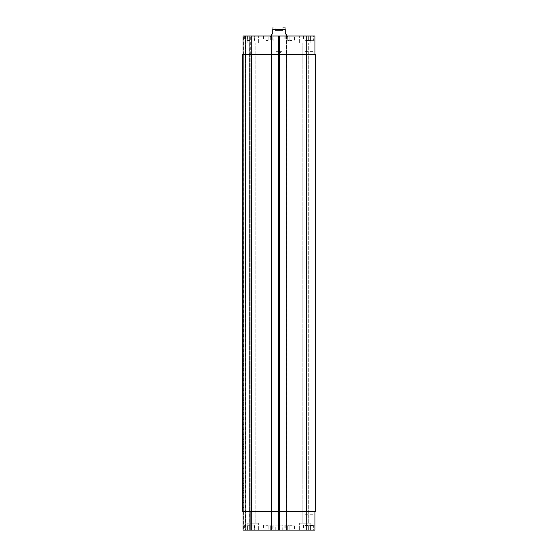 <?xml version="1.0" encoding="UTF-8"?>
<svg xmlns="http://www.w3.org/2000/svg" width="558" height="558" viewBox="0 0 558 558"><rect width="100%" height="100%" fill="white"/><g stroke="black" fill="none" stroke-linecap="round" stroke-linejoin="round"><path stroke-width="0.42" stroke-dasharray="2.79 2.09" d="M275.931 30.397L275.931 51.636L279 53.484L282.069 51.636L275.931 51.636L282.069 51.636L282.069 30.397L275.931 30.397L282.069 30.397M282.906 30.397L275.094 30.397L282.906 30.397L282.906 27.9L275.094 27.9L284.873 27.9M271.502 34.77L272.75 33.522L272.75 29.525L285.25 29.525C285.25 27.203 285.25 27.203 285.25 29.525L285.25 33.522L286.498 34.77M272.75 29.525C272.75 27.203 272.75 27.203 272.75 29.525M270.504 37.016L287.496 37.016L270.504 37.016L270.504 36.019L287.496 36.019L270.504 36.019M271.502 37.016L286.498 37.016L271.502 37.016L271.502 36.019M314.977 520.105L314.977 525.455L314.977 520.105M304.982 520.105L304.982 525.455L304.982 520.105M314.977 46.014L314.977 51.364L314.977 46.014M304.982 46.014L304.982 40.664L304.982 46.014M289.867 525.727L292.057 525.727L287.684 525.727L289.867 525.727L289.867 530.1L292.057 530.1L292.057 525.727L292.057 530.1L289.867 530.1L289.867 525.727M287.684 530.1L287.684 525.727L287.684 530.1L289.867 530.1L287.684 530.1M249.642 525.727L247.459 525.727L249.642 525.727L249.642 530.1L251.825 530.1L251.825 525.727L251.825 530.1L249.642 530.1L249.642 525.727M247.459 530.1L247.459 525.727L247.459 530.1L249.642 530.1L247.459 530.1M268.133 525.727L265.943 525.727L268.133 525.727L268.133 530.1L270.316 530.1L270.316 525.727L270.316 530.1L268.133 530.1L268.133 525.727M265.943 530.1L265.943 525.727L265.943 530.1L268.133 530.1L265.943 530.1M308.358 525.727L310.541 525.727L306.175 525.727L308.358 525.727L308.358 530.1L310.541 530.1L310.541 525.727L310.541 530.1L308.358 530.1L308.358 525.727M306.175 530.1L306.175 525.727L306.175 530.1L308.358 530.1L306.175 530.1M254.329 525.106L244.955 525.106L254.329 525.106L254.329 530.1L244.955 530.1L254.329 530.1M254.636 525.106L244.648 525.106L254.636 525.106L254.636 530.1L244.648 530.1L254.636 530.1M294.554 525.106L285.187 525.106L294.554 525.106L294.554 530.1L285.187 530.1L294.554 530.1M294.868 525.106L284.873 525.106L294.868 525.106L294.868 530.1L284.873 530.1L294.868 530.1M313.045 525.106L303.671 525.106L313.045 525.106L313.045 530.1L303.671 530.1L313.045 530.1M313.352 525.106L303.364 525.106L313.352 525.106L313.352 530.1L303.364 530.1L313.352 530.1M272.813 525.106L263.446 525.106L272.813 525.106L272.813 530.1L263.446 530.1L272.813 530.1M273.127 525.106L263.132 525.106L273.127 525.106L273.127 530.1L263.132 530.1L273.127 530.1M258.389 523.23L247.145 523.23L258.389 523.23L247.145 523.23L258.389 523.23L258.389 530.1L247.145 530.1L258.389 530.1L247.145 530.1L258.389 530.1L258.389 523.23M249.691 523.23L255.836 523.23L249.691 523.23L255.836 523.23L249.691 523.23L249.691 42.889L255.836 42.889L249.691 42.889L255.836 42.889L249.691 42.889L249.691 523.23M310.855 530.1L299.611 530.1L310.855 530.1L310.855 523.23L299.611 523.23L310.855 523.23L299.611 523.23L310.855 523.23L310.855 530.1L299.611 530.1L310.855 530.1M302.164 523.23L308.309 523.23L302.164 523.23L308.309 523.23L302.164 523.23L302.164 42.889L308.309 42.889L302.164 42.889L308.309 42.889L302.164 42.889L302.164 523.23M314.977 511.672L306.23 511.672L314.977 511.672L314.977 530.1L243.023 530.1M271.627 530.1L271.007 530.1L271.627 530.1L271.627 511.672L279.502 511.672L279.502 530.1L279.502 36.019L243.023 36.019M245.394 530.1L243.644 530.1L245.646 530.1L245.394 36.019L245.394 530.1M245.897 530.1L249.705 530.1L245.897 530.1L245.897 36.019L245.897 530.1M250.333 530.1L249.705 530.1L250.333 530.1L250.333 511.672L250.333 530.1M282.746 530.1L275.254 530.1L282.746 530.1L282.746 525.106L275.254 525.106L282.746 525.106M289.867 40.392L292.057 40.392L287.684 40.392L289.867 40.392L289.867 36.019L292.057 36.019L289.867 36.019L289.867 40.392M292.057 36.019L292.057 40.392L292.057 36.019M287.684 36.019L289.867 36.019L287.684 36.019L287.684 40.392L287.684 36.019M249.642 40.392L247.459 40.392L249.642 40.392L249.642 36.019L251.825 36.019L249.642 36.019L249.642 40.392M251.825 36.019L251.825 40.392L251.825 36.019M247.459 36.019L249.642 36.019L247.459 36.019L247.459 40.392L247.459 36.019M268.133 40.392L265.943 40.392L268.133 40.392L268.133 36.019L270.316 36.019L268.133 36.019L268.133 40.392M270.316 36.019L270.316 40.392L270.316 36.019M265.943 36.019L268.133 36.019L265.943 36.019L265.943 40.392L265.943 36.019M308.358 40.392L310.541 40.392L306.175 40.392L308.358 40.392L308.358 36.019L310.541 36.019L308.358 36.019L308.358 40.392M310.541 36.019L310.541 40.392L310.541 36.019M306.175 36.019L308.358 36.019L306.175 36.019L306.175 40.392L306.175 36.019M254.329 41.02L244.955 41.02L254.329 41.02L254.329 36.019L244.955 36.019L254.329 36.019M254.636 41.02L244.648 41.02L254.636 41.02L254.636 36.019L244.648 36.019L254.636 36.019M294.554 41.02L285.187 41.02L294.554 41.02L294.554 36.019L285.187 36.019L294.554 36.019M294.868 41.02L284.873 41.02L294.868 41.02L294.868 36.019L284.873 36.019L294.868 36.019M313.045 41.02L303.671 41.02L313.045 41.02L313.045 36.019L303.671 36.019L313.045 36.019M313.352 41.02L303.364 41.02L313.352 41.02L313.352 36.019L303.364 36.019L313.352 36.019M272.813 41.02L263.446 41.02L272.813 41.02L272.813 36.019L263.446 36.019L272.813 36.019M273.127 41.02L263.132 41.02L273.127 41.02L273.127 36.019L263.132 36.019L273.127 36.019M271.627 36.019L271.627 511.672L271.007 511.672L271.007 54.447L243.023 54.447L279.314 54.447L279.314 511.672L278.686 511.672L306.23 511.672L286.184 511.672L286.184 530.1L286.184 36.019L286.184 54.447L314.977 54.447L314.977 36.019L278.498 36.019L279.502 36.019L279.502 54.447L271.007 54.447L271.007 36.019L271.816 36.019L271.007 36.019L271.007 530.1L271.007 511.672L271.816 511.672L243.023 511.672L251.77 511.672L251.77 530.1M258.389 36.019L247.145 36.019L258.389 36.019L247.145 36.019L258.389 36.019L258.389 42.889L247.145 42.889L258.389 42.889L247.145 42.889L258.389 42.889L258.389 36.019M310.855 36.019L299.611 36.019L310.855 36.019L299.611 36.019L310.855 36.019L310.855 42.889L299.611 42.889L310.855 42.889L299.611 42.889L310.855 42.889L310.855 36.019M286.373 530.1L286.373 54.447L286.993 54.447L286.993 36.019L286.993 530.1L286.993 511.672L278.498 511.672L278.498 36.019L278.498 54.447L286.993 54.447L286.993 511.672L278.498 511.672L278.498 54.447L286.373 54.447L286.373 36.019M314.977 54.447L279.314 54.447L279.314 36.019L279.314 530.1L279.314 511.672L251.77 511.672M250.333 54.447L250.333 36.019L250.333 54.447L249.705 54.447L250.333 54.447M279.314 54.447L278.686 54.447L279.314 54.447M306.544 54.447L315.291 54.447L315.291 511.672L286.184 511.672L286.184 54.447L306.544 54.447L306.544 511.672M278.874 530.1L278.686 36.019L278.686 530.1L278.686 511.672L279.502 511.672L279.502 54.447L278.874 54.447L278.874 36.019M243.337 54.447L242.709 54.447L243.337 54.447L243.337 511.672L242.709 511.672L243.644 511.672L243.337 54.447M249.705 54.447L250.207 54.447L249.579 54.447L249.705 36.019L249.705 54.447M251.456 54.447L278.686 54.447L278.686 511.672L242.709 511.672L242.709 54.447L251.456 54.447L251.456 511.672M249.705 511.672L250.333 511.672L249.579 511.672L250.207 511.672L249.579 511.672L249.705 530.1L249.705 511.672M271.816 36.019L271.816 530.1M245.646 36.019L245.646 530.1L245.646 36.019M250.207 54.447L250.207 511.672L250.207 54.447M242.709 54.447L242.709 511.672L242.709 54.447M306.23 54.447L306.23 36.019M286.805 530.1L286.805 36.019M279.126 530.1L279.126 36.019M251.77 54.447L251.77 36.019M243.644 54.447L243.644 36.019L243.644 54.447M306.23 511.672L306.23 530.1M243.644 511.672L243.644 530.1L243.644 511.672M278.937 36.019L278.937 530.1M279.251 36.019L279.251 530.1M271.258 36.019L271.258 530.1M271.565 36.019L271.565 530.1M249.579 54.447L249.579 511.672L249.579 54.447M279.063 36.019L279.063 530.1M278.749 36.019L278.749 530.1M286.742 36.019L286.742 530.1M286.435 36.019L286.435 530.1M275.094 30.397L275.094 27.9M287.496 37.016L287.496 36.019M286.498 37.016L286.498 36.019M304.982 525.455L314.977 525.455M304.982 514.755L314.977 514.755M304.982 51.364L314.977 51.364M304.982 40.664L314.977 40.664M244.955 525.106L244.955 530.1M244.648 525.106L244.648 530.1M285.187 525.106L285.187 530.1M284.873 525.106L284.873 530.1M303.671 525.106L303.671 530.1M303.364 525.106L303.364 530.1M263.446 525.106L263.446 530.1M263.132 525.106L263.132 530.1M247.145 530.1L247.145 523.23L247.145 530.1M299.611 530.1L299.611 523.23L299.611 530.1M244.955 36.019L244.955 41.02M244.648 36.019L244.648 41.02M285.187 36.019L285.187 41.02M284.873 36.019L284.873 41.02M303.671 36.019L303.671 41.02M303.364 36.019L303.364 41.02M263.446 36.019L263.446 41.02M263.132 36.019L263.132 41.02M247.145 42.889L247.145 36.019L247.145 42.889M255.836 523.23L255.836 42.889L255.836 523.23M299.611 42.889L299.611 36.019L299.611 42.889M308.309 523.23L308.309 42.889L308.309 523.23M275.254 530.1L275.254 525.106"/><path stroke-width="0.84" d="M282.906 27.9L285.25 27.942M286.498 36.019L286.498 34.77L285.25 33.522L285.25 29.525C285.25 27.203 285.25 27.203 285.25 29.525L272.75 29.525L272.75 33.522L271.502 34.77L271.502 36.019M272.75 29.525C272.75 27.203 272.75 27.203 272.75 29.525M243.023 530.1L243.023 511.672L243.023 530.1L243.023 511.672L243.023 530.1L314.977 530.1L314.977 511.672M243.023 36.019L243.023 54.447L243.023 36.019L243.023 54.447L243.023 36.019L314.977 36.019L314.977 54.447M271.816 530.1L271.816 54.447L242.709 54.447L242.709 511.672L315.291 511.672L315.291 54.447L271.816 54.447L271.816 36.019M278.686 530.1L278.686 36.019M251.77 54.447L251.77 36.019M271.195 530.1L271.195 36.019M279.314 530.1L279.314 36.019M306.23 54.447L306.23 36.019M251.77 511.672L251.77 530.1M306.23 511.672L306.23 530.1M306.544 54.447L306.544 511.672M251.456 54.447L251.456 511.672M272.75 27.942L273.127 27.9"/></g></svg>
